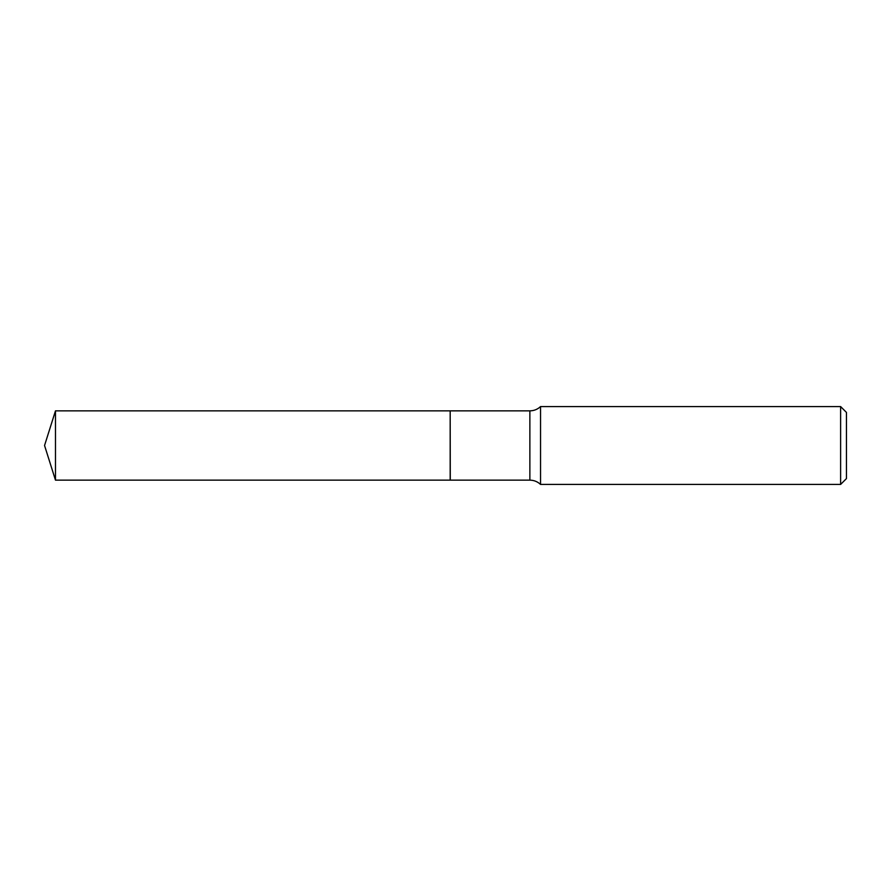 <?xml version="1.0" encoding="UTF-8"?>
<svg xmlns="http://www.w3.org/2000/svg" width="891" height="891" viewBox="0 0 891 891"><rect width="100%" height="100%" fill="white"/><g stroke="black" fill="none" stroke-linecap="round" stroke-linejoin="round"><path stroke-width="1.34" d="M55.476 410.851L55.476 480.149L450.178 480.149L450.178 410.851L55.476 410.851L44.55 445.5L55.476 480.149M450.178 410.951L450.278 480.149L529.867 480.149C533.976 480.204 537.529 481.63 540.536 484.426L840.614 484.426L840.614 406.574L540.536 406.574L540.536 484.426M840.614 406.574L846.45 412.41L846.45 478.59L840.614 484.426M450.278 410.851L529.867 410.851L529.867 480.149M529.867 410.851C533.976 410.796 537.529 409.37 540.536 406.574"/></g></svg>
